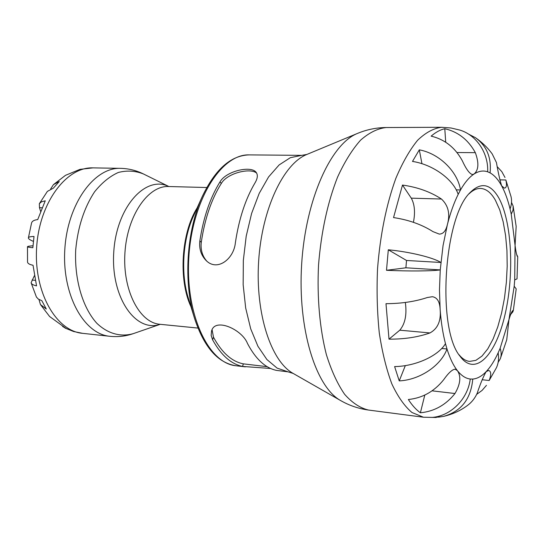 <?xml version="1.0" encoding="UTF-8"?>
<svg xmlns="http://www.w3.org/2000/svg" width="545" height="545" viewBox="0 0 545 545"><rect width="100%" height="100%" fill="white"/><g stroke="black" fill="none" stroke-linecap="round" stroke-linejoin="round"><path stroke-width="0.82" d="M498.743 197.835C490.541 183.692 481.072 181.86 470.349 192.337C443.739 216.515 436.681 328.948 460.055 356.26C475.213 377.235 495.793 355.32 505.017 314.622C514.446 274.149 511.946 221.515 498.743 197.835M469.082 193.782C472.91 190.137 476.712 188.352 480.492 188.441C486.12 188.713 491.086 192.644 495.405 200.24L499.738 209.88L503.158 221.774L505.576 235.454L506.939 250.434L507.197 266.205L506.373 282.262L504.479 298.074L501.577 313.13L497.755 326.925L493.109 338.983L487.795 348.841L481.978 356.083L475.846 360.361L469.633 361.403C465.873 361.015 462.317 358.774 458.979 354.672M468.468 134.07L475.485 137.708C486.753 145.978 491.61 157.696 490.057 172.86L487.659 171.804C488.579 153.084 476.425 135.106 460.048 130.139M487.659 171.804C483.245 170.278 478.701 171.028 474.021 174.039L472.406 174.55C469.497 173.705 466.125 169.1 462.296 160.727C455.102 147.579 444.713 139.384 431.129 136.141C435.693 132.237 440.251 129.758 444.795 128.715C458.134 131.842 468.312 139.827 475.335 152.661C479.103 163.003 478.66 170.135 474.021 174.039C469.334 177.118 464.831 182.425 460.511 189.967L458.181 194.354C453.385 179.407 432.914 164.501 412.49 161.429L419.309 149.848C439.175 153.438 457.616 171.491 460.511 189.967L456.219 189.858M458.181 194.354C454.012 202.733 450.415 212.795 447.391 224.547C445.933 230.842 443.235 234.03 439.284 234.098L432.989 231.632C421.83 224.54 408.682 219.853 393.544 217.578L402.482 185.062C417.484 187.167 430.475 191.826 441.45 199.027C448.337 205.465 450.32 213.967 447.391 224.547L443.051 245.618L440.237 269.911C432.185 271.124 408.035 271.315 386.507 270.293L405.896 267.799L406.529 260.476L388.306 249.794C409.724 251.81 433.343 257.574 440.871 262.472L406.529 260.476M399.233 380.894L394.614 366.581C415.515 366.349 438.337 355.912 445.469 343.65L446.995 348.977C441.096 365.566 419.698 379.988 399.233 380.894L405.33 365.6M439.079 417.061L431.899 417.436C450.708 416.162 467.869 399.056 470.26 379.02L472.767 379.075C470.914 399.042 461.172 411.482 443.535 416.387L439.079 417.061L439.106 416.114M443.535 416.394C452.588 414.295 460.573 410.637 467.501 405.425C471.636 402.394 474.858 398.361 477.161 393.333C480.213 384.089 483.204 376.868 486.133 371.663L488.599 370.464C491.202 371.247 491.386 374.599 489.165 380.512L496.386 367.814C498.457 363.372 499.05 358.378 498.157 352.833L500.133 348.303C501.461 352.186 501.509 355.694 500.276 358.828L498.137 362.377M516.197 288.884L514.187 286.268L514.712 279.844L517.021 278.904L517.736 256.811C516.912 256.423 516.026 252.655 515.08 245.502L516.163 226.434L513.124 206.078L513.036 210.043L511.244 214.192L510.079 209.001C511.66 204.613 511.973 200.471 511.019 196.568L505.842 179.973C507.041 185.089 506.55 187.814 504.37 188.148L501.625 185.797C499.69 179.373 497.967 171.634 496.454 162.58L492.176 153.881M206.705 261.048C202.284 255.912 200.478 249.678 201.269 242.341C204.777 218.783 211.46 199.15 221.325 183.44C227.354 172.976 250.393 167.581 256.654 173.112M235.365 242.838C233.825 259.127 216.999 272.016 205.928 260.319C201.016 255.155 198.993 248.69 199.852 240.917C203.455 217.401 210.159 197.74 219.969 181.928C226.277 170.803 251.088 165.503 256.041 172.227C258.023 174.761 257.703 178.263 255.094 182.745C245.516 198.85 238.935 218.879 235.365 242.838M267.166 366.676L243.349 363.856C231.816 361.58 221.856 352.69 213.477 337.171L212.094 329.834M270.633 368.488L242.545 366.424C231.039 364.026 221.059 355.163 212.611 339.835L211.16 335.427L211.535 331.176C214.744 317.17 242.13 329.412 247.484 343.486C255.653 359.046 265.32 368.018 276.478 370.389L288.033 371.84L293.169 373.434C271.076 361.355 255.285 313.641 258.637 261.328C261.852 209.008 283.495 163.65 306.917 154.426L357.581 133.382C331.06 143.648 305.65 199.184 301.664 264.032C297.509 328.867 315.766 387.148 340.802 400.65C349.399 405.569 358.63 408.695 368.481 410.044C360.122 408.055 352.172 402.816 344.631 394.314C337.505 383.966 331.421 370.736 326.38 354.631C319.752 328.758 316.952 297.502 318.532 265.088C321.196 232.054 327.525 202.767 337.519 177.234C344.535 161.885 352.227 149.521 360.592 140.147C369.135 132.66 377.678 128.45 386.221 127.53L441.654 127.285C433.677 128.225 425.672 132.544 417.64 140.235C409.765 149.875 402.496 162.587 395.834 178.379C386.33 204.654 380.226 234.793 377.535 268.794C376.588 291.037 377.174 312.408 379.286 332.92C382.236 352.39 386.432 369.394 391.862 383.939C397.87 396.733 404.567 406.257 411.966 412.51L423.445 417.218L436.252 417.49M33.381 241.374C29.982 239.97 28.32 238.812 28.388 237.886C28.551 237.007 30.425 236.537 34.008 236.476L32.85 247.723C29.287 247.396 27.495 247.055 27.482 246.701L27.536 262.002C27.679 263.473 29.505 264.563 33.034 265.258L36.549 285.873C33.347 285.192 31.528 284.156 31.106 282.766L36.42 297.039L38.327 299.089L41.856 300.704L46.284 309.029L40.453 304.553L38.961 299.498M27.482 246.701C27.57 246.34 29.403 246.04 32.979 245.788M50.637 188.972L53.444 184.632L59.269 181.526L53.342 188.168L47.381 191.39L39.342 203.701L41.488 201.8L45.255 200.805L37.721 219.587C34.185 219.989 32.141 221.107 31.576 222.946L28.388 237.886M92.95 167.874L120.452 168.344C94.271 167.226 67.526 203.816 64.835 249.16C61.83 294.484 83.794 334.133 109.906 336.299L82.561 333.329C56.033 331.094 33.688 291.997 36.644 247.389C39.288 202.767 66.347 166.763 92.95 167.874L79.979 169.359L65.475 175.34L53.444 184.632M40.555 211.249L39.485 207.679L39.342 203.701M31.106 282.766L34.349 275.79M40.446 304.553L49.609 316.509L66.361 328.649L62.58 326.455M470.294 379.027L470.26 379.02C465.723 378.509 461.438 375.716 457.405 370.648C461.268 376.391 460.464 384.021 454.973 393.524C445.81 405.003 434.283 411.427 420.393 412.79C416.148 409.772 412.136 405.351 408.355 399.512C422.504 398.054 434.276 391.453 443.671 379.722C448.446 372.964 452.261 369.456 455.123 369.197L457.405 370.648C453.372 365.504 449.904 358.283 446.995 348.977L441.736 348.466M445.469 343.65C442.853 333.601 441.075 322.204 440.135 309.451C441.178 320.835 437.785 328.662 429.964 332.941C417.94 337.171 404.288 339.242 389.007 339.16L385.989 303.681C401.393 303.62 415.167 301.569 427.321 297.522L432.369 296.712C437.199 297.461 439.795 301.705 440.135 309.451L439.481 289.981L440.237 269.911L405.896 267.799M386.507 270.293L388.306 249.794M421.953 163.704L419.309 149.848M511.523 202.399L513.124 206.078M497.496 166.974L501.829 171.675L504.997 177.472M516.796 254.76L517.75 256.777M500.276 358.828L506.727 339.848L508.962 319.622C510.767 313.586 512.191 310.493 513.226 310.343L512.927 311.733L510.495 314.676M486.46 385.342L482.08 390.411L476.684 394.355M424.8 395.05L420.393 412.79M405.337 302.461C407.006 314.554 405.16 323.791 399.792 330.188L389.007 339.16M402.482 185.062L411.284 198.162C414.663 204.361 415.372 212.414 413.423 222.319M444.795 128.715L445.715 142.252M510.079 209.001C507.851 199.804 505.031 192.072 501.625 185.797C498.198 179.55 494.342 175.238 490.057 172.86M472.767 379.075C477.325 378.686 481.78 376.214 486.133 371.663C490.486 367.064 494.492 360.79 498.157 352.833M500.133 348.303L508.962 319.622L514.187 286.268M514.712 279.844L515.08 245.502L511.244 214.192M201.269 242.341L199.852 240.917M219.969 181.928L221.325 183.44M243.349 363.856L242.545 366.424M212.611 339.835L213.477 337.171M194.633 318.661L188.277 297.965C180.586 273.713 182.745 239.282 193.414 216.181L202.304 196.445C186.472 230.61 183.195 282.78 194.633 318.661C204.143 347.342 217.959 363.045 236.087 365.77C208.422 363.495 185.102 314.247 188.856 256.947C192.296 199.627 221.597 153.683 249.331 154.889L301.623 155.366L290.322 157.696L279.115 164.944L268.556 176.975L259.209 193.373L251.613 213.429L246.211 236.155L243.336 260.367L243.159 284.749L245.672 307.979L250.707 328.826L257.921 346.266L266.893 359.523L277.105 368.113L288.033 371.84M197.14 207.911C181.26 232.858 178.304 279.898 190.941 306.637M197.937 328.07L159.883 324.282C139.404 322.756 122.462 290.11 124.928 252.934C127.135 215.745 148.029 185.47 168.528 186.519L206.766 187.521M168.848 186.526C145.563 174.829 116.351 207.161 113.755 252.233C110.696 297.277 135.63 333.002 160.196 324.309M160.223 324.316L133.375 333.608C120.772 337.26 107.855 333.799 96.799 323.24C82.602 307.605 74.297 279.531 75.707 249.842C77.853 227.081 84.128 207.754 94.537 191.874C101.833 182.793 109.749 176.328 118.299 172.479C126.93 170.258 135.296 170.749 143.403 173.944L168.875 186.533M32.066 280.055L35.214 280.314M39.485 207.679L41.958 207.781M512.927 311.733L512.021 311.658M489.165 380.512L482.127 379.736M454.973 393.524L432.083 390.826M429.964 332.941L399.792 330.188M441.45 199.027L411.284 198.162M475.335 152.661L456.996 152.532M505.842 179.973L499.704 179.857M202.304 196.445C215.329 169.175 231.005 155.325 249.331 154.889M236.087 365.77L245.359 366.853M357.581 133.382C366.731 129.581 376.275 127.625 386.221 127.53M293.169 373.434L340.802 400.65M368.481 410.044L423.445 417.218M301.623 155.366L306.917 154.426M120.452 168.344C128.572 168.534 136.223 170.401 143.403 173.944M109.906 336.299C117.986 337.13 125.806 336.231 133.375 333.608M82.561 333.329L73.582 331.503L65.032 328.063M441.654 127.285L451.015 127.986L460.048 130.132M516.204 288.884L513.308 310.657M475.492 137.708C482.121 142.334 487.68 147.729 492.176 153.874"/></g></svg>
